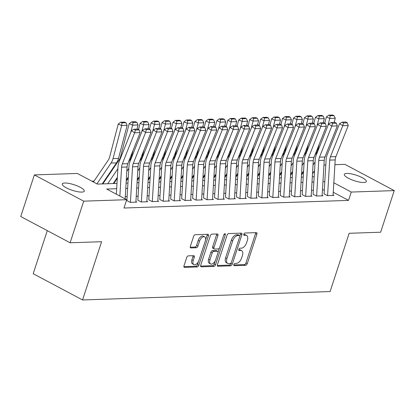 <?xml version="1.0" encoding="UTF-8"?>
<svg xmlns="http://www.w3.org/2000/svg" width="415" height="415" viewBox="0 0 415 415"><rect width="100%" height="100%" fill="white"/><g stroke="black" fill="none" stroke-linecap="round" stroke-linejoin="round"><path stroke-width="0.62" d="M233.858 264.578A1.245 0.685 118 0 0 234.024 265.652A1.245 0.685 118 0 0 234.236 265.693L245.659 265.31A1.774 0.98 118 0 0 247.267 263.639L256.88 234.226A1.774 0.98 118 0 0 256.641 232.696A1.774 0.98 118 0 0 256.34 232.628L244.917 233.017A1.245 0.685 118 0 0 243.792 234.19A1.245 0.685 118 0 0 243.958 235.258A1.245 0.685 118 0 0 244.17 235.305L245.649 235.258A5.686 3.128 118 0 1 246.609 235.466A5.686 3.128 118 0 1 247.376 240.368L246.577 242.817A5.686 3.128 118 0 1 241.426 248.165L239.948 248.212A1.245 0.685 118 0 0 238.822 249.384A1.245 0.685 118 0 0 238.993 250.458A1.245 0.685 118 0 0 239.201 250.499L240.679 250.453A5.686 3.128 118 0 1 241.639 250.66A5.686 3.128 118 0 1 242.412 255.562L241.613 258.011A5.686 3.128 118 0 1 236.462 263.359L234.983 263.411A1.245 0.685 118 0 0 233.858 264.578M64.735 183.015A11.584 2.926 -161.9 0 1 77.418 185.972A11.584 2.926 -161.9 0 1 84.281 191.149A11.584 2.926 -161.9 0 1 81.807 192.093A11.584 2.926 -161.9 0 1 69.123 189.131A11.584 2.926 -161.9 0 1 62.26 183.954A11.584 2.926 -161.9 0 1 64.735 183.015M346.795 173.418A11.584 2.926 -161.9 0 1 359.478 176.38A11.584 2.926 -161.9 0 1 366.341 181.557A11.584 2.926 -161.9 0 1 363.867 182.501A11.584 2.926 -161.9 0 1 351.183 179.539A11.584 2.926 -161.9 0 1 344.32 174.362A11.584 2.926 -161.9 0 1 346.795 173.418M188.301 255.868A1.774 0.98 118 0 0 186.693 257.539L183.995 265.787A1.774 0.98 118 0 0 184.234 267.322A1.774 0.98 118 0 0 184.535 267.385L197.224 266.954A1.774 0.98 118 0 0 198.832 265.284L208.444 235.876A1.774 0.98 118 0 0 208.2 234.345A1.774 0.98 118 0 0 207.905 234.278L195.216 234.708A1.774 0.98 118 0 0 193.608 236.379L190.35 246.344A1.774 0.98 118 0 0 190.589 247.88A1.774 0.98 118 0 0 190.89 247.942L196.321 247.76A1.774 0.98 118 0 0 197.929 246.09L199.542 241.146A4.752 2.615 118 0 1 204.652 236.851A4.752 2.615 118 0 1 205.295 240.949L198.967 260.314A4.752 2.615 118 0 1 193.862 264.604A4.752 2.615 118 0 1 193.214 260.506L194.272 257.279A1.774 0.98 118 0 0 194.028 255.749A1.774 0.98 118 0 0 193.727 255.682L188.301 255.868M334.905 164.693L344.891 164.35L394.25 190.599L380.648 232.213L349.155 233.287L330.117 291.543L82.559 299.962L101.602 241.706L70.109 242.775L83.711 201.161L34.352 174.912L77.346 173.449L97.354 184.094L116.999 183.425M394.25 190.599L351.256 192.062L333.816 182.787M116.682 188.716L106.691 189.058L126.705 199.698L123.981 208.024L348.538 200.388L351.256 192.062M126.705 199.698L83.711 201.161M217.434 264.651A1.774 0.98 118 0 0 217.673 266.181A1.774 0.98 118 0 0 217.974 266.248L230.662 265.818A1.774 0.98 118 0 0 232.27 264.148L241.883 234.74A1.774 0.98 118 0 0 241.639 233.204A1.774 0.98 118 0 0 241.343 233.142L228.655 233.572A1.774 0.98 118 0 0 227.047 235.243L217.434 264.651M213.943 266.389L201.254 266.819A1.774 0.98 118 0 1 200.953 266.752A1.774 0.98 118 0 1 200.715 265.221L210.327 235.813A1.774 0.98 118 0 1 211.935 234.143L217.367 233.956A1.774 0.98 118 0 1 217.662 234.024A1.774 0.98 118 0 1 217.906 235.554L214.005 247.48A1.774 0.98 118 0 0 214.249 249.01A1.774 0.98 118 0 0 214.55 249.078L218.15 248.953A1.774 0.98 118 0 0 219.758 247.283L223.82 234.869A1.245 0.685 118 0 1 225.153 233.744A1.245 0.685 118 0 1 225.324 234.817L215.551 264.718A1.774 0.98 118 0 1 213.943 266.389L212.61 265.678L200.595 266.088M324.027 193.862L327.362 195.636L333.935 195.408L333.084 194.957M313.076 194.23L316.412 196.005L322.979 195.781L322.128 195.33M302.12 194.604L305.456 196.378L312.028 196.155L311.177 195.704M291.164 194.977L294.5 196.751L301.072 196.528L300.221 196.077M280.213 195.351L283.549 197.125L290.121 196.902L289.265 196.445M269.257 195.724L272.593 197.499L279.165 197.27L278.315 196.819M258.306 196.093L261.642 197.867L268.214 197.644L267.359 197.192M247.35 196.466L250.686 198.24L257.259 198.017L256.408 197.566M236.4 196.84L239.73 198.614L246.303 198.391L245.452 197.939M225.444 197.213L228.779 198.987L235.352 198.764L234.501 198.308M214.488 197.587L217.823 199.361L224.396 199.138L223.545 198.681M203.537 197.96L206.872 199.729L213.445 199.506L212.589 199.055M192.581 198.329L195.916 200.103L202.489 199.88L201.638 199.428M181.63 198.702L184.966 200.476L191.538 200.253L190.682 199.802M170.674 199.076L174.01 200.85L180.582 200.627L179.731 200.17M159.723 199.449L163.054 201.223L169.626 201L168.775 200.544M148.767 199.823L152.103 201.591L158.675 201.368L157.825 200.917M137.811 200.191L141.147 201.965L147.719 201.742L146.869 201.291M126.86 200.564L130.196 202.338L136.768 202.115L135.913 201.664M348.538 200.388L333.245 192.254M324.307 189.888L322.455 189.951M313.351 190.262L311.499 190.324M302.4 190.63L300.548 190.698M291.444 191.004L289.592 191.066M280.493 191.377L278.636 191.44M269.537 191.751L267.685 191.813M258.581 192.124L256.729 192.187M247.631 192.498L245.779 192.56M236.675 192.866L234.823 192.928M225.724 193.24L223.867 193.302M214.768 193.613L212.916 193.675M203.817 193.987L201.96 194.049M192.861 194.36L191.009 194.422M181.905 194.728L180.053 194.796M170.954 195.102L169.102 195.164M159.998 195.475L158.146 195.538M149.047 195.849L147.19 195.911M138.091 196.222L136.239 196.285M127.135 196.591L125.283 196.658M291.19 174.409L290.593 174.43L292.622 171.437M280.239 174.782L279.643 174.803L281.671 171.81M269.283 175.151L268.687 175.172L270.715 172.184M258.332 175.524L257.736 175.545L259.764 172.557M247.376 175.898L246.78 175.919L248.808 172.931M236.42 176.271L235.824 176.292L237.852 173.299M225.47 176.645L224.873 176.666L226.901 173.672M214.514 177.013L213.917 177.034M203.563 177.387L202.966 177.407L204.994 174.419M192.607 177.76L192.01 177.781L194.038 174.793M181.651 178.134L181.059 178.154M170.7 178.507L170.103 178.528L172.132 175.535M159.744 178.881L159.147 178.896L161.176 175.908M148.793 179.249L148.197 179.27L150.225 176.282M137.837 179.622L137.241 179.643L139.269 176.655M126.886 179.996L126.29 180.017L128.318 177.023M115.93 180.369L115.334 180.39M104.974 180.743L104.378 180.758M94.023 181.111L91.891 181.184M47.279 230.636L33.2 273.713L82.559 299.962M70.109 242.775L20.75 216.526L34.352 174.912M323.954 165.066L325.806 164.999M314.425 172.474L313.615 172.043M126.098 183.114L127.955 183.051M137.054 182.74L138.906 182.678M148.01 182.372L149.862 182.304M158.961 181.998L160.812 181.936M169.917 181.625L171.769 181.563M180.867 181.251L182.725 181.189M191.823 180.878L193.675 180.816M202.779 180.504L204.631 180.442M213.73 180.136L215.582 180.074M224.686 179.762L226.538 179.7M235.637 179.389L237.494 179.327M246.593 179.015L248.445 178.953M257.544 178.642L259.401 178.58M268.5 178.274L270.352 178.206M279.456 177.9L281.308 177.838M290.407 177.527L292.259 177.464M301.363 177.153L303.215 177.091M312.313 176.78L314.171 176.717M324.805 181.64L322.948 181.703M313.849 182.014L311.997 182.076M302.898 182.387L301.041 182.45M291.942 182.761L290.09 182.823M280.986 183.129L279.134 183.191M270.035 183.503L268.183 183.565M259.079 183.876L257.227 183.938M248.129 184.25L246.271 184.312M237.173 184.623L235.321 184.685M226.217 184.991L224.365 185.059M215.266 185.365L213.414 185.427M204.31 185.738L202.458 185.801M193.359 186.112L191.502 186.174M182.403 186.485L180.551 186.548M171.452 186.854L169.595 186.921M160.496 187.227L158.644 187.29M149.54 187.601L147.688 187.663M138.589 187.974L136.737 188.037M127.633 188.348L125.781 188.41M241.639 250.66L240.306 249.949A5.686 3.128 118 0 0 239.346 249.742L240.679 250.453M238.744 249.763L239.346 249.742M246.609 235.466L245.275 234.755A5.686 3.128 118 0 0 244.311 234.548L245.649 235.258M243.709 234.568L244.311 234.548M233.775 264.957L244.326 264.599A1.774 0.98 118 0 0 245.934 262.928L255.547 233.521A1.774 0.98 118 0 0 255.666 232.654M239.875 236.083L240.55 234.029A1.774 0.98 118 0 0 240.669 233.163M217.315 265.517L229.329 265.107A1.774 0.98 118 0 0 230.937 263.437L231.108 262.913M230.226 263.572A1.245 0.685 118 0 0 231.352 262.399L239.792 236.586A1.245 0.685 118 0 0 239.621 235.513A1.245 0.685 118 0 0 239.408 235.466L237.852 235.523A5.686 3.128 118 0 0 232.701 240.866L226.932 258.514A5.686 3.128 118 0 0 227.705 263.416A5.686 3.128 118 0 0 228.665 263.624L230.226 263.572M238.443 234.952A1.245 0.685 118 0 0 238.288 234.807A1.245 0.685 118 0 0 238.075 234.76L239.408 235.466M227.705 263.416L226.372 262.705A5.686 3.128 118 0 1 225.599 257.803L231.368 240.155A5.686 3.128 118 0 1 236.519 234.812L238.075 234.76M214.249 249.01L212.916 248.305A1.774 0.98 118 0 1 212.672 246.769L216.573 234.843A1.774 0.98 118 0 0 216.692 233.977M219.483 247.9L218.067 252.232M215.307 260.677L214.218 264.007L215.551 264.718M209.964 259.857A4.752 2.615 118 0 0 210.607 263.956A4.752 2.615 118 0 0 215.712 259.66L217.942 252.839A1.774 0.98 118 0 0 217.704 251.308A1.774 0.98 118 0 0 217.403 251.241L213.803 251.366A1.774 0.98 118 0 0 212.19 253.036L209.964 259.857L208.626 259.147A4.752 2.615 118 0 0 209.274 263.245L210.607 263.956M217.704 251.308L216.371 250.598A1.774 0.98 118 0 0 216.07 250.536L217.403 251.241M208.626 259.147L210.856 252.325A1.774 0.98 118 0 1 212.464 250.655L216.07 250.536M212.61 265.678A1.774 0.98 118 0 0 214.218 264.007M193.862 264.604L192.529 263.893A4.752 2.615 118 0 1 191.88 259.795L192.939 256.569A1.774 0.98 118 0 0 193.058 255.707M204.652 236.851L203.319 236.145A4.752 2.615 118 0 0 198.209 240.435L199.542 241.146M190.231 247.21L194.988 247.05A1.774 0.98 118 0 0 196.596 245.379L198.209 240.435M205.55 239.943L207.111 235.165A1.774 0.98 118 0 0 207.23 234.299M183.876 266.653L195.89 266.243A1.774 0.98 118 0 0 197.499 264.573L198.557 261.326M333.992 115.624L332.617 115.038L328.784 115.168L330.153 115.754L333.992 115.624L335.258 118.259L334.174 122.42M314.534 170.695L312.5 173.683M315.052 162.037L313.024 165.03M335.258 118.259L329.78 118.446L327.808 126.01M330.153 115.754L329.78 118.446L326.356 116.978L328.784 115.168M314.783 155.407L316.401 153.021A9.047 7.2 -91.9 0 0 317.734 150.033L319.301 144.026M324.743 123.172L326.356 116.978M301.492 175L303.521 172.007M327.575 195.626L329.718 160.107A9.047 7.2 88.1 0 1 330.444 156.787L342.78 125.714L339.553 123.644L327.217 154.717A13.576 10.8 -91.9 0 0 326.128 159.692L324.068 193.857M333.053 195.439L335.196 159.92A9.047 7.2 88.1 0 1 335.922 156.6L348.258 125.527L342.78 125.714L343.464 122.975L347.298 122.845L346.006 122.015L342.173 122.145L343.464 122.975M342.173 122.145L339.553 123.644M348.258 125.527L347.298 122.845M323.036 115.998L321.667 115.412L317.833 115.541L319.202 116.127L323.036 115.998L324.307 118.633L323.223 122.793M303.578 171.068L301.549 174.056M304.096 162.41L302.068 165.403M324.307 118.633L318.829 118.82L316.858 126.378M319.202 116.127L318.829 118.82L315.405 117.352L317.833 115.541M303.832 155.781L305.445 153.394A9.047 7.2 -91.9 0 0 306.784 150.401L308.35 144.399M313.787 123.546L315.405 117.352M290.536 175.374L292.565 172.381M312.08 116.371L310.711 115.78L306.877 115.915L308.246 116.501L312.08 116.371L313.351 119.006L312.267 123.162M293.146 162.784L291.117 165.777M313.351 119.006L307.873 119.193L305.902 126.751M308.246 116.501L307.873 119.193L304.449 117.725L306.877 115.915M292.876 156.149L294.494 153.768A9.047 7.2 -91.9 0 0 295.828 150.775L297.394 144.773M302.836 123.919L304.449 117.725M279.586 175.747L281.614 172.754M301.129 116.74L299.76 116.153L295.926 116.283L297.296 116.874L301.129 116.74L302.395 119.38L301.311 123.535M282.19 163.157L280.161 166.145M302.395 119.38L296.922 119.567L294.946 127.125M297.296 116.874L296.922 119.567L293.493 118.099L295.926 116.283M281.92 156.522L283.538 154.141A9.047 7.2 -91.9 0 0 284.872 151.148L286.438 145.146M291.88 124.287L293.493 118.099M268.63 176.116L270.658 173.128M290.173 117.113L288.804 116.527L284.97 116.657L286.34 117.243L290.173 117.113L291.444 119.753L290.36 123.909M271.239 163.526L269.205 166.519M291.444 119.753L285.966 119.94L283.995 127.498M286.34 117.243L285.966 119.94L282.542 118.467L284.97 116.657M270.969 156.896L272.588 154.515A9.047 7.2 -91.9 0 0 273.921 151.522L275.487 145.515M280.924 124.661L282.542 118.467M257.674 176.489L259.707 173.496M316.624 195.999L318.762 160.475A9.047 7.2 88.1 0 1 319.488 157.161L331.829 126.087L328.597 124.018L316.261 155.091A13.576 10.8 -91.9 0 0 315.172 160.066L313.112 194.23M322.102 195.813L324.24 160.289A9.047 7.2 88.1 0 1 324.966 156.974L337.307 125.901L331.829 126.087L332.514 123.348L336.347 123.219L335.055 122.389L331.222 122.518L332.514 123.348M331.222 122.518L328.597 124.018M337.307 125.901L336.347 123.219M305.668 196.373L307.811 160.849A9.047 7.2 88.1 0 1 308.537 157.534L320.873 126.461L317.646 124.391L305.305 155.464A13.576 10.8 -91.9 0 0 304.216 160.439L302.162 194.604M311.146 196.186L313.284 160.662A9.047 7.2 88.1 0 1 314.015 157.347L326.351 126.274L320.873 126.461L321.558 123.717L325.391 123.587L324.099 122.762L320.266 122.892L321.558 123.717M320.266 122.892L317.646 124.391M326.351 126.274L325.391 123.587M294.717 196.746L296.855 161.222A9.047 7.2 88.1 0 1 297.581 157.907L309.922 126.834L306.69 124.765L294.354 155.838A13.576 10.8 -91.9 0 0 293.265 160.812L291.206 194.977M300.19 196.56L302.333 161.036A9.047 7.2 88.1 0 1 303.059 157.721L315.395 126.648L309.922 126.834L310.602 124.09L314.435 123.961L313.149 123.136L309.31 123.265L310.602 124.09M309.31 123.265L306.69 124.765M315.395 126.648L314.435 123.961M283.761 197.115L285.904 161.596A9.047 7.2 88.1 0 1 286.63 158.281L298.966 127.203L295.739 125.133L283.398 156.211A13.576 10.8 -91.9 0 0 282.309 161.181L280.255 195.351M289.239 196.928L291.377 161.409A9.047 7.2 88.1 0 1 292.103 158.094L304.444 127.016L298.966 127.203L299.651 124.464L303.484 124.334L302.193 123.504L298.359 123.639L299.651 124.464M298.359 123.639L295.739 125.133M304.444 127.016L303.484 124.334M279.222 117.487L277.853 116.9L274.019 117.03L275.389 117.616L279.222 117.487L280.488 120.127L279.404 124.282M260.283 163.899L258.255 166.892M280.488 120.127L275.01 120.309L273.039 127.872M275.389 117.616L275.01 120.309L271.586 118.84L274.019 117.03M260.013 157.269L261.632 154.883A9.047 7.2 -91.9 0 0 262.965 151.895L264.531 145.888M269.973 125.034L271.586 118.84M246.723 176.863L248.751 173.869M272.811 197.488L274.948 161.969A9.047 7.2 88.1 0 1 275.674 158.649L288.01 127.576L284.783 125.506L272.448 156.585A13.576 10.8 -91.9 0 0 271.358 161.554L269.299 195.719M278.283 197.301L280.426 161.783A9.047 7.2 88.1 0 1 281.152 158.468L293.488 127.389L288.01 127.576L288.695 124.837L292.528 124.708L291.237 123.878L287.403 124.007L288.695 124.837M287.403 124.007L284.783 125.506M293.488 127.389L292.528 124.708M268.266 117.86L266.897 117.274L263.063 117.404L264.433 117.99L268.266 117.86L269.537 120.495L268.453 124.656M249.332 164.273L247.299 167.266M269.537 120.495L264.059 120.682L262.088 128.245M264.433 117.99L264.059 120.682L260.636 119.214L263.063 117.404M249.062 157.643L250.676 155.257A9.047 7.2 -91.9 0 0 252.014 152.263L253.581 146.262M259.017 125.408L260.636 119.214M235.767 177.236L237.8 174.243M261.855 197.862L263.992 162.338A9.047 7.2 88.1 0 1 264.718 159.023L277.059 127.95L273.833 125.88L261.492 156.953A13.576 10.8 -91.9 0 0 260.402 161.928L258.343 196.093M267.333 197.675L269.47 162.151A9.047 7.2 88.1 0 1 270.196 158.836L282.537 127.763L277.059 127.95L277.744 125.211L281.577 125.081L280.286 124.251L276.452 124.381L277.744 125.211M276.452 124.381L273.833 125.88M282.537 127.763L281.577 125.081M257.31 118.234L255.941 117.642L252.107 117.777L253.477 118.363L257.31 118.234L258.581 120.869L257.497 125.024M238.376 164.646L236.348 167.639M258.581 120.869L253.103 121.056L251.132 128.614M253.477 118.363L253.103 121.056L249.68 119.587L252.107 117.777M238.106 158.016L239.725 155.63A9.047 7.2 -91.9 0 0 241.058 152.637L242.625 146.635M248.066 125.781L249.68 119.587M224.816 177.61L226.844 174.616M250.899 198.235L253.041 162.711A9.047 7.2 88.1 0 1 253.767 159.396L266.103 128.323L262.877 126.253L250.541 157.327A13.576 10.8 -91.9 0 0 249.446 162.301L247.392 196.466M256.377 198.048L258.519 162.524A9.047 7.2 88.1 0 1 259.245 159.21L271.581 128.136L266.103 128.323L266.788 125.584L270.621 125.449L269.33 124.625L265.496 124.754L266.788 125.584M265.496 124.754L262.877 126.253M271.581 128.136L270.621 125.449M246.36 118.607L244.99 118.016L241.157 118.145L242.526 118.737L246.36 118.607L247.625 121.242L246.541 125.397M227.42 165.02L225.392 168.008M247.625 121.242L242.153 121.429L240.181 128.987M242.526 118.737L242.153 121.429L238.729 119.961L241.157 118.145M227.15 158.385L228.769 156.004A9.047 7.2 -91.9 0 0 230.107 153.011L231.669 147.009M237.11 126.155L238.729 119.961M213.86 177.978L215.888 174.99M239.948 198.609L242.085 163.085A9.047 7.2 88.1 0 1 242.811 159.77L255.152 128.697L251.921 126.627L239.585 157.7A13.576 10.8 -91.9 0 0 238.495 162.675L236.436 196.84M245.426 198.422L247.563 162.898A9.047 7.2 88.1 0 1 248.289 159.583L260.63 128.51L255.152 128.697L255.832 125.953L259.671 125.823L258.379 124.998L254.545 125.128L255.832 125.953M254.545 125.128L251.921 126.627M260.63 128.51L259.671 125.823M235.404 118.975L234.034 118.389L230.201 118.519L231.57 119.105L235.404 118.975L236.675 121.616L235.59 125.771M215.945 174.046L213.917 177.039M216.469 165.388L214.441 168.381M236.675 121.616L231.197 121.803L229.225 129.361M231.57 119.105L231.197 121.803L227.773 120.334L230.201 118.519M216.199 158.758L217.818 156.377A9.047 7.2 -91.9 0 0 219.151 153.384L220.718 147.377M226.159 126.523L227.773 120.334M202.909 178.351L204.937 175.358M228.992 198.977L231.134 163.458A9.047 7.2 88.1 0 1 231.861 160.143L244.196 129.065L240.97 127L228.629 158.074A13.576 10.8 -91.9 0 0 227.539 163.048L225.485 197.213M234.47 198.79L236.607 163.271A9.047 7.2 88.1 0 1 237.333 159.957L249.674 128.878L244.196 129.065L244.881 126.326L248.715 126.196L247.423 125.366L243.589 125.501L244.881 126.326M243.589 125.501L240.97 127M249.674 128.878L248.715 126.196M224.453 119.349L223.083 118.763L219.25 118.892L220.619 119.479L224.453 119.349L225.719 121.989L224.634 126.144M205.513 165.761L203.485 168.755M225.719 121.989L220.241 122.171L218.269 129.734M220.619 119.479L220.241 122.171L216.817 120.703L219.25 118.892M205.243 159.132L206.862 156.746A9.047 7.2 -91.9 0 0 208.195 153.757L209.762 147.75M215.203 126.897L216.817 120.703M191.953 178.725L193.981 175.732M218.041 199.35L220.178 163.832A9.047 7.2 88.1 0 1 220.905 160.512L233.246 129.439L230.014 127.369L217.678 158.447A13.576 10.8 -91.9 0 0 216.589 163.417L214.529 197.582M223.514 199.164L225.656 163.645A9.047 7.2 88.1 0 1 226.383 160.33L238.718 129.252L233.246 129.439L233.925 126.7L237.759 126.57L236.467 125.74L232.633 125.87L233.925 126.7M232.633 125.87L230.014 127.369M238.718 129.252L237.759 126.57M213.497 119.722L212.127 119.136L208.294 119.266L209.663 119.852L213.497 119.722L214.768 122.358L213.684 126.518M194.562 166.135L192.529 169.128M214.768 122.358L209.29 122.544L207.318 130.108M209.663 119.852L209.29 122.544L205.866 121.076L208.294 119.266M194.293 159.505L195.906 157.119A9.047 7.2 -91.9 0 0 197.244 154.126L198.811 148.124M204.247 127.27L205.866 121.076M180.997 179.098L183.031 176.105M207.085 199.724L209.222 164.2A9.047 7.2 88.1 0 1 209.954 160.885L222.29 129.812L219.063 127.742L206.722 158.815A13.576 10.8 -91.9 0 0 205.632 163.79L203.573 197.955M212.563 199.537L214.7 164.018A9.047 7.2 88.1 0 1 215.427 160.698L227.768 129.625L222.29 129.812L222.974 127.073L226.808 126.943L225.516 126.113L221.683 126.243L222.974 127.073M221.683 126.243L219.063 127.742M227.768 129.625L226.808 126.943M202.546 120.096L201.176 119.51L197.338 119.639L198.712 120.226L202.546 120.096L203.812 122.731L202.728 126.886M183.088 175.161L181.054 178.154M183.606 166.508L181.578 169.502M203.812 122.731L198.334 122.918L196.362 130.476M198.712 120.226L198.334 122.918L194.91 121.45L197.338 119.639M183.337 159.879L184.955 157.493A9.047 7.2 -91.9 0 0 186.288 154.499L187.855 148.497M193.297 127.644L194.91 121.45M170.046 179.472L172.075 176.479M196.129 200.097L198.271 164.573A9.047 7.2 88.1 0 1 198.998 161.259L211.334 130.186L208.107 128.116L195.771 159.189A13.576 10.8 -91.9 0 0 194.682 164.164L192.622 198.329M201.607 199.911L203.749 164.387A9.047 7.2 88.1 0 1 204.476 161.072L216.812 129.999L211.334 130.186L212.018 127.447L215.852 127.312L214.56 126.487L210.727 126.617L212.018 127.447M210.727 126.617L208.107 128.116M216.812 129.999L215.852 127.312M191.59 120.469L190.22 119.878L186.387 120.008L187.756 120.599L191.59 120.469L192.861 123.105L191.777 127.26M172.65 166.882L170.622 169.87M192.861 123.105L187.383 123.291L185.412 130.85M187.756 120.599L187.383 123.291L183.959 121.823L186.387 120.008M172.386 160.247L173.999 157.866A9.047 7.2 -91.9 0 0 175.338 154.873L176.904 148.871M182.341 128.017L183.959 121.823M159.09 179.84L161.119 176.852M185.178 200.471L187.315 164.947A9.047 7.2 88.1 0 1 188.042 161.632L200.383 130.559L197.156 128.489L184.815 159.562A13.576 10.8 -91.9 0 0 183.726 164.537L181.666 198.702M190.656 200.284L192.793 164.76A9.047 7.2 88.1 0 1 193.52 161.445L205.861 130.372L200.383 130.559L201.068 127.815L204.901 127.685L203.609 126.86L199.776 126.99L201.068 127.815M199.776 126.99L197.156 128.489M205.861 130.372L204.901 127.685M180.634 120.838L179.264 120.251L175.431 120.381L176.8 120.973L180.634 120.838L181.905 123.478L180.821 127.633M161.7 167.255L159.671 170.243M181.905 123.478L176.427 123.665L174.456 131.223M176.8 120.973L176.427 123.665L173.003 122.197L175.431 120.381M161.43 160.621L163.048 158.24A9.047 7.2 -91.9 0 0 164.382 155.246L165.948 149.239M171.39 128.385L173.003 122.197M148.139 180.214L150.168 177.221M174.222 200.839L176.365 165.32A9.047 7.2 88.1 0 1 177.091 162.006L189.427 130.927L186.2 128.863L173.859 159.936A13.576 10.8 -91.9 0 0 172.77 164.911L170.715 199.076M179.7 200.658L181.843 165.134A9.047 7.2 88.1 0 1 182.569 161.819L194.905 130.746L189.427 130.927L190.112 128.188L193.945 128.059L192.653 127.229L188.82 127.364L190.112 128.188M188.82 127.364L186.2 128.863M194.905 130.746L193.945 128.059M169.683 121.211L168.314 120.625L164.48 120.755L165.85 121.341L169.683 121.211L170.949 123.852L169.865 128.007M150.744 167.624L148.715 170.617M170.949 123.852L165.476 124.038L163.5 131.597M165.85 121.341L165.476 124.038L162.047 122.565L164.48 120.755M150.474 160.994L152.092 158.608A9.047 7.2 -91.9 0 0 153.431 155.62L154.992 149.613M160.434 128.759L162.047 122.565M137.183 180.587L139.212 177.594M163.271 201.213L165.409 165.694A9.047 7.2 88.1 0 1 166.135 162.379L178.476 131.301L175.244 129.231L162.908 160.309A13.576 10.8 -91.9 0 0 161.819 165.279L159.759 199.449M168.744 201.026L170.887 165.507A9.047 7.2 88.1 0 1 171.613 162.192L183.949 131.114L178.476 131.301L179.156 128.562L182.989 128.432L181.703 127.602L177.869 127.732L179.156 128.562M177.869 127.732L175.244 129.231M183.949 131.114L182.989 128.432M158.727 121.585L157.358 120.998L153.524 121.128L154.894 121.714L158.727 121.585L159.998 124.22L158.914 128.38M139.793 167.997L137.759 170.99M159.998 124.22L154.52 124.407L152.549 131.97M154.894 121.714L154.52 124.407L151.096 122.939L153.524 121.128M139.523 161.368L141.142 158.981A9.047 7.2 -91.9 0 0 142.475 155.993L144.041 149.986M149.478 129.132L151.096 122.939M126.227 180.961L128.261 177.968M152.315 201.586L154.458 166.062A9.047 7.2 88.1 0 1 155.184 162.747L167.52 131.674L164.293 129.605L151.952 160.678A13.576 10.8 -91.9 0 0 150.863 165.652L148.809 199.817M157.793 201.4L159.931 165.881A9.047 7.2 88.1 0 1 160.657 162.561L172.998 131.488L167.52 131.674L168.205 128.935L172.038 128.806L170.747 127.976L166.913 128.105L168.205 128.935M166.913 128.105L164.293 129.605M172.998 131.488L172.038 128.806M147.776 121.958L146.407 121.372L142.573 121.502L143.943 122.088L147.776 121.958L149.042 124.593L147.958 128.749M128.837 168.371L126.808 171.364M149.042 124.593L143.564 124.78L141.593 132.338M143.943 122.088L143.564 124.78L140.14 123.312L142.573 121.502M128.567 161.741L130.186 159.355A9.047 7.2 -91.9 0 0 131.519 156.362L133.085 150.36M138.527 129.506L140.14 123.312M113.783 183.534L117.305 178.341M141.365 201.96L143.502 166.436A9.047 7.2 88.1 0 1 144.228 163.121L156.564 132.048L153.337 129.978L141.001 161.051A13.576 10.8 -91.9 0 0 139.912 166.026L137.853 200.191M146.837 201.773L148.98 166.249A9.047 7.2 88.1 0 1 149.706 162.934L162.042 131.861L156.564 132.048L157.249 129.309L161.082 129.174L159.791 128.349L155.957 128.479L157.249 129.309M155.957 128.479L153.337 129.978M162.042 131.861L161.082 129.174M136.82 122.332L135.451 121.74L131.617 121.87L132.987 122.461L136.82 122.332L138.091 124.967L137.007 129.122M117.362 177.397L113.186 183.554M117.886 168.744L107.708 183.741M138.091 124.967L132.613 125.154L130.642 132.712M132.987 122.461L132.613 125.154L129.19 123.686L131.617 121.87M102.827 183.907L119.23 159.728A9.047 7.2 -91.9 0 0 120.568 156.735L129.19 123.686M130.409 202.333L132.546 166.809A9.047 7.2 88.1 0 1 133.272 163.494L145.613 132.421L142.387 130.352L130.045 161.425A13.576 10.8 -91.9 0 0 128.956 166.399L126.897 200.564M135.887 202.147L138.024 166.623A9.047 7.2 88.1 0 1 138.75 163.308L151.091 132.235L145.613 132.421L146.298 129.677L150.131 129.547L148.84 128.723L145.006 128.852L146.298 129.677M145.006 128.852L142.387 130.352M151.091 132.235L150.131 129.547M125.864 122.7L124.495 122.114L120.661 122.243L122.031 122.835L125.864 122.7L127.135 125.34L118.514 158.39A13.576 10.8 88.1 0 1 116.511 162.877L102.235 183.928M127.135 125.34L121.657 125.527L113.036 158.577A13.576 10.8 88.1 0 1 111.033 163.064L96.923 183.866M122.031 122.835L121.657 125.527L118.234 124.059L120.661 122.243M93.422 181.998L108.279 160.102A9.047 7.2 -91.9 0 0 109.612 157.109L118.234 124.059M119.857 196.056L121.595 167.183A9.047 7.2 88.1 0 1 122.321 163.868L134.657 132.79L131.431 130.725L119.095 161.798A13.576 10.8 -91.9 0 0 118 166.773L116.35 194.194M125.148 198.873L127.073 166.996A9.047 7.2 88.1 0 1 127.799 163.681L140.135 132.608L134.657 132.79L135.342 130.051L139.175 129.921L137.884 129.096L134.05 129.226L135.342 130.051M134.05 129.226L131.431 130.725M140.135 132.608L139.175 129.921M233.868 265.501L234.236 265.693M243.802 235.113L244.17 235.305M238.838 250.307L239.201 250.499M255.547 233.521L256.88 234.226M245.934 262.928L247.267 263.639M244.326 264.599L245.659 265.31M240.55 234.029L241.883 234.74M230.937 263.437L232.27 264.148M229.329 265.107L230.662 265.818M217.45 265.974L217.974 266.248M236.519 234.812L237.852 235.523M231.368 240.155L232.701 240.866M225.599 257.803L226.932 258.514M200.73 266.539L201.254 266.819M216.573 234.843L217.906 235.554M212.672 246.769L214.005 247.48M224.173 234.205L225.324 234.817M212.464 250.655L213.803 251.366M210.856 252.325L212.19 253.036M192.939 256.569L194.272 257.279M191.88 259.795L193.214 260.506M196.596 245.379L197.929 246.09M194.988 247.05L196.321 247.76M190.366 247.667L190.89 247.942M207.111 235.165L208.444 235.876M197.499 264.573L198.832 265.284M195.89 266.243L197.224 266.954M184.011 267.11L184.535 267.385M329.718 160.107L335.196 159.92M330.444 156.787L335.922 156.6M318.762 160.475L324.24 160.289M319.488 157.161L324.966 156.974M307.811 160.849L313.284 160.662M308.537 157.534L314.015 157.347M296.855 161.222L302.333 161.036M297.581 157.907L303.059 157.721M285.904 161.596L291.377 161.409M286.63 158.281L292.103 158.094M274.948 161.969L280.426 161.783M275.674 158.649L281.152 158.468M263.992 162.338L269.47 162.151M264.718 159.023L270.196 158.836M253.041 162.711L258.519 162.524M253.767 159.396L259.245 159.21M242.085 163.085L247.563 162.898M242.811 159.77L248.289 159.583M231.134 163.458L236.607 163.271M231.861 160.143L237.333 159.957M220.178 163.832L225.656 163.645M220.905 160.512L226.383 160.33M209.222 164.2L214.7 164.018M209.954 160.885L215.427 160.698M198.271 164.573L203.749 164.387M198.998 161.259L204.476 161.072M187.315 164.947L192.793 164.76M188.042 161.632L193.52 161.445M176.365 165.32L181.843 165.134M177.091 162.006L182.569 161.819M165.409 165.694L170.887 165.507M166.135 162.379L171.613 162.192M154.458 166.062L159.931 165.881M155.184 162.747L160.657 162.561M143.502 166.436L148.98 166.249M144.228 163.121L149.706 162.934M132.546 166.809L138.024 166.623M133.272 163.494L138.75 163.308M118.514 158.39L113.036 158.577M116.511 162.877L111.033 163.064M121.595 167.183L127.073 166.996M122.321 163.868L127.799 163.681M238.288 234.807L239.621 235.513"/></g></svg>
